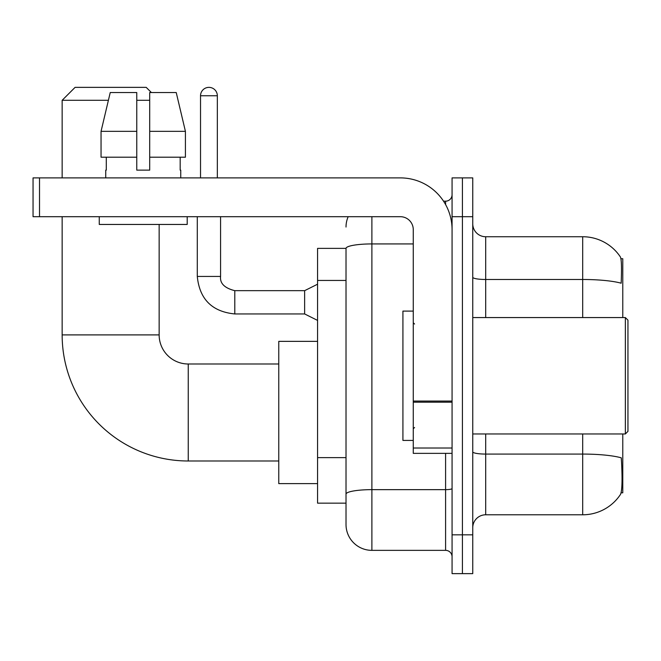 <?xml version="1.0" encoding="UTF-8"?>
<svg xmlns="http://www.w3.org/2000/svg" width="661" height="661" viewBox="0 0 661 661"><rect width="100%" height="100%" fill="white"/><g stroke="black" fill="none" stroke-linecap="round" stroke-linejoin="round"><path stroke-width="0.99" d="M622.778 317.569L622.778 258.724L620.943 258.724M621.1 492.8L622.778 492.8L622.778 433.963M346.017 248.379L317.569 248.379L317.569 503.153L346.017 503.153L346.017 524.487L346.017 248.379M472.755 527.726A12.931 12.931 0 0 1 485.695 514.787L582.688 514.787A45.262 45.262 0 0 0 620.53 494.362L620.274 494.742L620.53 494.362C622.084 490.718 622.439 480.283 621.596 463.055L621.266 457.825A45.262 7.858 180 0 0 582.688 454.074L582.688 433.963M462.411 534.832L462.411 573.632L472.755 573.632L472.755 534.832L462.411 534.832L462.411 573.632L452.066 573.632L452.066 534.832L462.411 534.832L462.411 216.692L462.411 534.832M452.066 534.832L452.066 177.892L462.411 177.892L462.411 216.692L462.411 177.892L472.755 177.892L472.755 534.832M582.688 317.569L582.688 279.487A45.262 7.858 180 0 1 621.166 283.205C621.786 268.308 621.538 259.583 620.431 257.022L620.431 257.022A45.262 45.262 0 0 0 582.688 236.737A45.262 45.262 0 0 1 620.274 256.782A45.262 45.262 0 0 0 582.688 236.737L485.695 236.737A12.931 12.931 0 0 1 472.755 223.806A12.931 12.931 0 0 0 485.695 236.737L485.695 317.569M371.887 216.692L371.887 550.357L445.597 550.357L445.597 453.363M443.539 201.175L445.597 201.175A6.47 6.47 0 0 0 452.066 194.706M346.017 510.267L346.017 498.625M452.066 556.818A6.47 6.47 0 0 0 445.597 550.357M346.017 227.037A25.862 25.862 0 0 1 348.182 216.692M371.887 550.357A25.862 25.862 0 0 1 346.017 524.487M185.419 157.202L185.419 131.341L176.231 92.54L185.419 131.341L185.419 157.202L149.7 157.202L149.7 92.54L176.231 92.54L185.419 131.341L149.7 131.341M278.768 460.99L188.245 460.99A126.094 126.094 0 0 1 62.151 334.896L62.151 216.692M188.245 460.99L188.245 363.996A29.101 29.101 0 0 1 159.144 334.896L159.144 224.451M108.396 100.298L62.151 100.298L75.081 87.368L146.213 87.368L151.386 92.54M149.7 100.298L136.769 100.298M62.151 177.892L62.151 100.298M317.569 341.365L278.768 341.365L278.768 483.621L317.569 483.621M452.066 453.363L413.265 453.363L413.265 401.062L452.066 401.062M452.066 229.623A51.732 51.732 0 0 0 400.335 177.892L39.52 177.892L39.52 216.692L400.335 216.692A12.931 12.931 0 0 1 413.265 229.623L413.265 401.062M39.52 216.692L33.05 216.692L33.05 177.892L39.52 177.892M149.7 170.133L136.769 170.133L149.7 170.133L149.7 157.202M105.735 170.133L106.289 170.133L105.735 170.133L105.735 177.892M180.742 170.133L180.18 170.133L180.742 170.133L180.742 177.892M180.18 157.202L180.18 170.133M136.769 131.341L101.05 131.341L110.238 92.54L136.769 92.54L136.769 170.133M106.289 170.133L106.289 157.202M99.266 216.692L99.266 224.451L187.203 224.451L187.203 216.692M136.769 157.202L101.05 157.202L101.05 131.341L110.238 92.54M625.364 317.569L627.95 320.155L627.95 431.377L625.364 433.963L625.364 317.569L472.755 317.569M413.265 311.1L402.921 311.1L402.921 440.424L413.265 440.424M200.531 177.892L200.531 95.771A8.403 8.403 0 0 1 208.934 87.368A8.403 8.403 0 0 1 217.337 95.771L217.337 177.892M317.569 320.411L304.638 313.95L304.638 290.666L317.569 284.205M197.292 216.692L197.292 276.438L220.576 276.438L220.576 216.692M346.017 280.438L317.569 280.438M346.017 457.619L317.569 457.619M582.688 514.787L582.688 454.074L485.695 454.074L485.695 514.787M620.431 257.022A45.262 45.262 0 0 0 582.688 236.737L582.688 279.487L485.695 279.487A12.931 2.247 0 0 1 472.755 277.24M472.755 216.692L452.066 216.692M485.695 433.963L485.695 454.074A12.931 2.247 0 0 1 472.755 451.827M452.066 488.52A6.47 1.124 0 0 1 445.597 489.644L371.887 489.644A25.862 4.495 180 0 0 346.017 494.131M346.017 248.412A25.862 4.495 180 0 1 371.887 243.926L413.265 243.926M445.597 204.579L445.597 201.175M62.151 334.896L159.144 334.896M452.066 402.185L413.265 402.185M413.265 448.018L452.066 448.018M304.638 313.95L234.795 313.95C212.049 311.695 199.539 299.193 197.292 276.438C199.539 299.193 212.049 311.695 234.795 313.95C212.049 311.695 199.539 299.193 197.292 276.438C199.539 299.193 212.049 311.695 234.795 313.95C212.049 311.695 199.539 299.193 197.292 276.438C199.539 299.193 212.049 311.695 234.795 313.95C212.049 311.695 199.539 299.193 197.292 276.438C199.539 299.193 212.049 311.695 234.795 313.95C212.049 311.695 199.539 299.193 197.292 276.438C199.539 299.193 212.049 311.695 234.795 313.95C212.049 311.695 199.539 299.193 197.292 276.438C199.539 299.193 212.049 311.695 234.795 313.95C212.049 311.695 199.539 299.193 197.292 276.438C199.539 299.193 212.049 311.695 234.795 313.95C212.049 311.695 199.539 299.193 197.292 276.438C199.539 299.193 212.049 311.695 234.795 313.95L234.795 290.691C224.533 288.08 219.791 283.338 220.576 276.438C219.791 283.338 224.533 288.08 234.795 290.666C224.533 288.08 219.791 283.338 220.576 276.438C219.791 283.338 224.533 288.08 234.795 290.666C224.533 288.08 219.791 283.338 220.576 276.438C219.791 283.338 224.533 288.08 234.795 290.666C224.533 288.08 219.791 283.338 220.576 276.438C219.791 283.338 224.533 288.08 234.795 290.666C224.533 288.08 219.791 283.338 220.576 276.438C219.791 283.338 224.533 288.08 234.795 290.666C224.533 288.08 219.791 283.338 220.576 276.438C219.791 283.338 224.533 288.08 234.795 290.666C224.533 288.08 219.791 283.338 220.576 276.438C219.791 283.338 224.533 288.08 234.795 290.666C224.533 288.08 219.791 283.338 220.576 276.438C219.791 283.338 224.533 288.08 234.795 290.666L304.638 290.666M200.531 95.771L217.337 95.771M278.768 363.996L188.245 363.996M472.755 433.963L625.364 433.963M414.563 324.03L413.265 322.742M414.563 427.493L413.265 428.791M197.292 276.438C199.539 299.193 212.049 311.695 234.795 313.95M220.576 276.438C219.791 283.338 224.533 288.08 234.795 290.666"/></g></svg>
